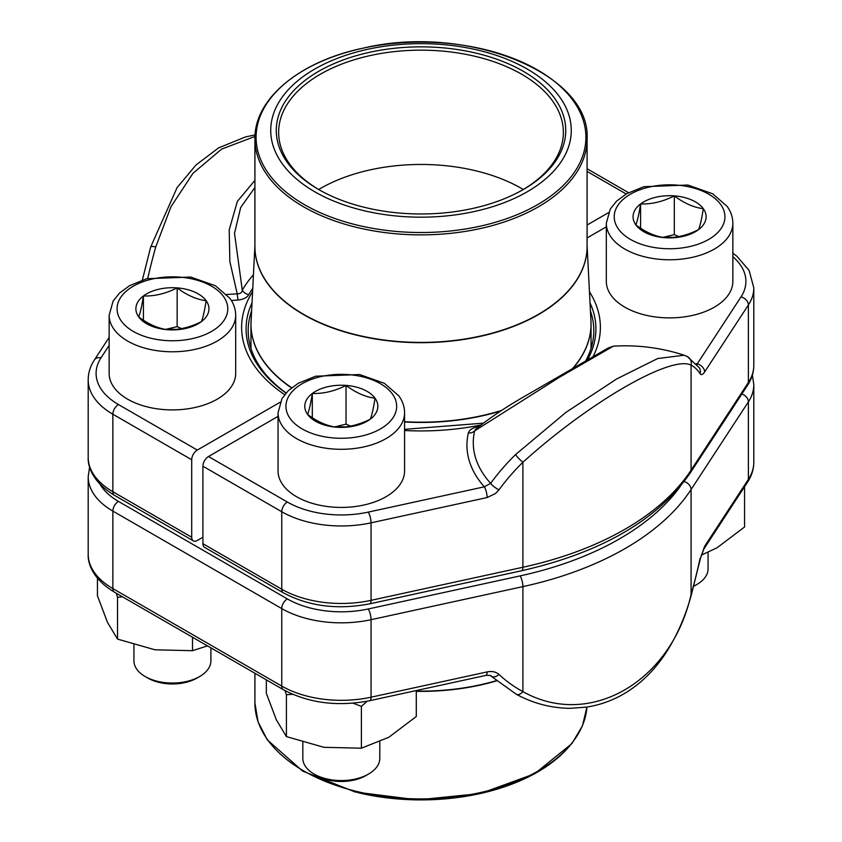 <?xml version="1.0" encoding="UTF-8"?>
<svg xmlns="http://www.w3.org/2000/svg" width="842" height="842" viewBox="0 0 842 842"><rect width="100%" height="100%" fill="white"/><g stroke="black" fill="none" stroke-linecap="round" stroke-linejoin="round"><path stroke-width="1.26" d="M251.558 311.003A172.81 99.766 0 0 0 248.19 330.601A172.81 99.766 0 0 0 286.112 392.961M291.479 387.888A170.042 98.167 180 0 1 250.958 324.275L250.958 348.388A172.81 99.766 180 0 1 250.958 348.335M109.144 345.378L101.008 357.829A76.317 44.068 0 0 0 118.448 404.539L197.302 450.06A7.904 4.568 120 0 0 191.713 459.753L191.713 537.238A7.904 4.568 120 0 0 193.355 540.859A7.904 4.568 120 0 0 197.302 540.469L202.901 537.238M197.302 450.06L280.207 402.202M587.084 225.025L608.471 212.679M254.968 136.467L221.583 149.129L192.986 173.284L170.968 206.743L155.77 246.885A188.913 54.456 102.3 0 0 147.729 278.46M226.677 294.426A151.844 87.673 0 0 0 237.233 293.816L229.855 261.546L229.203 229.866L237.37 201.375L254.915 180.356M254.915 187.492L240.686 207.479L234.508 233.36L242.296 290.185A7.904 6.136 -150.3 0 0 248.79 294.626C247.032 297.636 243.464 299.436 238.086 300.026A158.18 91.325 180 0 1 231.35 300.457M253.41 274.797A188.145 108.629 180 0 0 242.296 290.185C241.949 292.648 240.265 293.858 237.233 293.816A7.904 0.863 -94.5 0 0 238.086 300.026M150.707 246.927A7.904 1.558 15.8 0 1 155.77 246.885M585.264 361.586A172.81 99.766 0 0 0 593.81 330.601A172.81 99.766 0 0 0 590.442 311.003M591.042 348.335A172.81 99.766 180 0 1 591.052 348.356L591.042 324.275A170.042 98.167 180 0 1 572.349 369.017M684.167 355.24L687.135 356.429L699.313 367.775A7.904 7.283 -33.2 0 1 700.091 373.711A181.041 52.183 102.3 0 0 691.082 365.154C671.4 354.724 589.453 402.087 522.903 462.258A181.041 138.299 146.8 0 0 499.032 489.791A7.904 2.273 -143.9 0 1 490.633 483.35L484.318 486.834A7.904 2.284 -102.3 0 1 487.108 497.559L371.048 522.84A84.232 48.626 180 0 1 281.754 511.736L281.754 589.221A7.904 4.568 120 0 0 283.386 592.842L204.532 547.321A7.904 4.568 -60 0 1 202.901 543.7L202.901 466.205A7.904 4.568 -60 0 1 208.49 456.522L287.343 502.043A76.317 44.068 0 0 0 368.249 512.115L484.318 486.834A158.18 91.325 180 0 1 468.373 432.977A7.904 6.399 13.2 0 0 474.646 430.883L475.551 429.431C488.023 419.148 503.558 408.591 522.166 397.74L608.219 347.978L613.344 346.178L559.383 377.3L474.646 430.883A151.844 87.673 0 0 0 490.633 483.35A188.913 144.308 -33.2 0 1 515.546 454.606L565.908 412.401L616.565 379.005L657.655 358.545L684.125 355.219A189.808 189.808 0 0 0 613.344 346.178M606.314 226.845L587.084 237.939M278.039 416.369L208.49 456.522M696.239 363.649A158.18 91.325 180 0 1 697.197 363.923L696.923 364.481M732.856 256.726A76.317 44.068 0 0 1 740.992 296.921L697.197 363.923A7.904 6.041 33.2 0 1 704.596 371.996L748.391 304.983L748.391 382.478A84.232 48.626 0 0 0 753.811 365.312C753.758 372.332 751.685 378.963 747.612 385.194A7.904 6.041 -146.8 0 0 748.391 382.478L691.082 470.152L691.082 365.154A7.904 7.557 -64.1 0 0 687.198 356.461M478.067 427.336A7.904 2.021 79.2 0 1 477.73 426.799C472.488 427.82 469.373 429.883 468.373 432.977M368.249 512.115A7.904 2.284 -102.3 0 1 371.048 522.84L371.048 600.335L522.903 567.255L522.903 462.258A7.904 1.284 -134.4 0 1 515.546 454.606M478.445 50.246A150.265 86.758 180 0 1 512.525 199.228A150.265 86.758 180 0 1 272.029 141.772A150.265 86.758 180 0 1 478.445 50.246M476.33 53.204A144.729 83.558 180 0 1 523.345 189.503A144.729 83.558 180 0 1 318.655 189.503A144.729 83.558 180 0 1 300.647 84.011A144.729 83.558 180 0 1 476.33 53.204M319.507 189.987A142.361 82.19 180 0 1 278.639 132.352A142.361 82.19 180 0 1 475.425 56.403A142.361 82.19 180 0 1 563.361 132.352A142.361 82.19 180 0 1 522.493 189.987M318.686 189.503A142.361 82.19 180 0 1 475.425 170.705A142.361 82.19 180 0 1 523.314 189.503M199.628 676.536L196.912 678.105A34.638 19.997 180 0 1 147.929 678.105L145.203 676.536A38.479 22.218 0 0 0 199.628 676.536A38.479 22.218 0 0 0 210.9 660.823L210.9 647.856M177.157 287.89A36.532 21.092 180 0 1 206.153 300.72A36.532 21.092 180 0 1 201.417 321.633A36.532 21.092 180 0 1 167.684 329.717A36.532 21.092 180 0 1 138.688 316.897A36.532 21.092 180 0 1 143.414 295.984A36.532 21.092 180 0 1 177.157 287.89C186.787 295.184 196.46 299.457 206.153 300.72C204.585 310.687 203.006 317.666 201.417 321.633C190.166 327.349 178.914 330.043 167.684 329.717C158.043 328.485 148.381 324.212 138.688 316.897C140.256 312.971 141.835 306.004 143.414 295.984C154.654 296.31 165.895 293.616 177.157 287.89L177.157 326.643L181.609 328.612M235.686 373.385A63.266 36.532 180 0 1 172.421 409.907A63.266 36.532 180 0 1 109.144 373.385L109.144 315.266A63.266 36.532 180 0 0 172.421 351.788A63.266 36.532 180 0 0 235.686 315.266L235.686 373.385M133.931 644.898L133.931 660.823A38.479 22.218 0 0 0 136.878 669.348A38.479 22.218 0 0 0 145.203 676.536M175.946 329.401A31.638 18.261 0 0 0 166.779 329.58M165.674 329.39L177.157 326.643M143.414 295.984L143.414 320.202M693.755 586.095A38.479 22.218 0 0 0 696.797 584.516L694.071 586.095A34.638 19.997 180 0 1 693.692 586.306M674.316 195.87A36.532 21.092 180 0 1 703.312 208.7A36.532 21.092 180 0 1 698.586 229.613A36.532 21.092 180 0 1 664.843 237.697A36.532 21.092 180 0 1 635.847 224.877A36.532 21.092 180 0 1 640.583 203.964A36.532 21.092 180 0 1 674.316 195.87C683.957 203.164 693.619 207.437 703.312 208.7C701.744 218.678 700.165 225.645 698.586 229.613C687.325 235.328 676.084 238.033 664.843 237.697C655.213 236.465 645.54 232.192 635.847 224.877C637.415 220.951 638.994 213.984 640.583 203.964C651.813 204.29 663.054 201.596 674.316 195.87L674.316 234.623L678.768 236.591M732.856 281.365A63.266 36.532 180 0 1 669.579 317.887A63.266 36.532 180 0 1 606.314 281.365L606.314 223.246A63.266 36.532 180 0 0 669.579 259.778A63.266 36.532 180 0 0 732.856 223.246L732.856 281.365M696.797 584.516A38.479 22.218 0 0 0 708.069 568.813L708.069 552.384M673.116 237.381A31.638 18.261 0 0 0 663.938 237.56M662.833 237.37L674.316 234.623M640.583 203.964L640.583 228.182M368.522 774.051L365.796 775.619A34.638 19.997 180 0 1 316.813 775.619L314.098 774.051A38.479 22.218 0 0 0 368.522 774.051A38.479 22.218 0 0 0 379.795 758.337L379.795 741.907M346.041 385.404A36.532 21.092 180 0 1 375.048 398.224A36.532 21.092 180 0 1 370.312 419.137A36.532 21.092 180 0 1 336.568 427.22A36.532 21.092 180 0 1 307.572 414.401A36.532 21.092 180 0 1 312.308 393.488A36.532 21.092 180 0 1 346.041 385.404C355.682 392.688 365.344 396.961 375.048 398.224C373.469 408.202 371.89 415.169 370.312 419.137C359.05 424.863 347.809 427.557 336.568 427.22C326.938 425.989 317.266 421.716 307.572 414.401C309.151 410.475 310.73 403.507 312.308 393.488C323.538 393.814 334.79 391.12 346.041 385.404L346.041 424.147L350.493 426.115M404.581 470.888A63.266 36.532 180 0 1 341.305 507.421A63.266 36.532 180 0 1 278.039 470.888L278.039 412.769A63.266 36.532 180 0 0 341.305 449.302A63.266 36.532 180 0 0 404.581 412.769L404.581 470.888M302.825 742.412L302.825 758.337A38.479 22.218 0 0 0 305.772 766.851A38.479 22.218 0 0 0 314.098 774.051M344.841 426.905A31.638 18.261 0 0 0 335.663 427.083M334.558 426.894L346.041 424.147M312.308 393.488L312.308 417.706M192.513 637.236L192.513 650.698L155.023 649.803L117.533 639.099L107.481 622.354L97.44 595.81L97.44 578.201M207.469 645.877L192.513 650.698M122.564 596.852L117.533 597.241L117.533 639.099M117.533 597.241L116.185 593.168M516.399 694.324A7.904 4.715 -61.5 0 0 522.903 691.619C589.642 729.214 671.474 681.799 691.082 594.526L691.082 489.528A288.669 166.663 180 0 1 522.903 586.621L371.048 619.701A84.232 48.626 180 0 1 281.754 608.598L112.86 511.083A84.232 48.626 180 0 1 88.189 476.698L88.189 554.194A84.232 48.626 0 0 0 112.86 588.579L112.86 511.083A7.904 4.568 -60 0 1 118.448 501.4L287.343 598.904A76.317 44.068 0 0 0 368.249 608.976L520.114 575.896A280.765 162.096 0 0 0 680.294 486.402M703.817 549.068A7.904 6.041 -146.8 0 0 704.596 546.353L700.418 558.467L703.817 549.068L747.612 482.056A7.904 6.041 -146.8 0 0 748.391 479.34L748.391 401.855L691.082 489.528A7.904 6.041 -146.8 0 0 684.146 481.571M700.418 558.467L691.293 595.062A7.904 1.558 -164.2 0 0 691.082 594.526A181.041 52.183 102.3 0 0 700.091 558.404M287.343 598.904A7.904 4.568 -60 0 0 281.754 608.598L281.754 686.083A7.904 4.568 120 0 0 283.386 689.703L114.501 592.2A7.904 4.568 120 0 1 112.86 588.579L281.754 686.083A84.232 48.626 0 0 0 371.048 697.197L487.108 671.916A7.904 2.284 77.7 0 1 486.013 675.368L369.933 700.649A7.904 2.284 77.7 0 0 371.048 697.197L371.048 619.701A7.904 2.284 -102.3 0 0 368.249 608.976M490.854 676A7.904 5.02 -46.9 0 0 499.032 674.484C495.97 671.8 492.002 670.937 487.108 671.916M416.285 690.556L416.285 716.51L388.846 737.266L361.397 748.201L323.907 747.307L286.417 736.603L276.376 719.857L266.325 693.313L266.325 679.852M367.217 701.218L361.397 706.343L361.397 748.201M292.584 694.292L286.417 694.745L286.417 736.603M286.417 694.745L285.059 690.64M361.397 706.343L352.987 703.186M744.56 486.718L744.56 526.987L717.121 547.732L701.27 555.162M191.713 459.753L112.86 414.222L112.86 491.717L191.713 537.238M88.189 457.332A84.232 48.626 0 0 0 112.86 491.717A7.904 4.568 -60 0 0 114.501 495.338C93.746 482.94 87.652 467.563 88.189 457.332L88.189 379.837A84.232 48.626 180 0 0 112.86 414.222A7.904 4.568 120 0 1 118.448 404.539M284.67 394.677A179.378 103.566 180 0 1 252.537 291.785M626.164 193.976L587.084 171.421M252.716 288.417A181.314 104.682 0 0 0 248.79 294.626M101.008 357.829A7.904 6.041 -146.8 0 0 94.388 359.955C90.315 366.186 88.242 372.806 88.189 379.837M251.969 302.92A174.904 100.987 0 0 0 285.996 393.088M753.811 365.312L753.811 287.817A84.232 48.626 180 0 1 748.391 304.983A7.904 6.041 33.2 0 0 740.992 296.921M700.091 373.711C701.249 375.3 702.744 374.732 704.596 371.996M487.108 497.559L495.391 493.58L499.032 489.791M202.901 543.7L281.754 589.221A84.232 48.626 0 0 0 371.048 600.335A7.904 2.284 -102.3 0 1 369.933 603.788C337.716 610.018 308.867 606.366 283.386 592.842M287.343 502.043A7.904 4.568 -60 0 0 281.754 511.736L202.901 466.205M589.463 291.785A179.378 103.566 180 0 1 592.8 357.155M481.056 424.957A179.378 103.566 180 0 1 404.581 430.504M477.73 426.799A181.314 104.682 0 0 0 479.056 426.536M522.903 567.255A288.669 166.663 0 0 0 691.082 470.152A7.904 6.041 -146.8 0 1 690.303 472.867C657.591 519.977 601.42 552.594 521.798 570.708A7.904 2.284 -102.3 0 0 522.903 567.255M587.116 360.502A174.904 100.987 0 0 0 590.032 302.92M254.915 245.243L250.958 324.275A170.042 98.167 180 0 1 250.979 322.697M591.021 322.697A170.042 98.167 180 0 1 591.042 324.275L590.958 321.118A170.031 98.167 0 0 1 571.844 369.312M500.853 410.949A170.042 98.167 180 0 1 404.581 421.989M587.084 245.917A166.095 95.893 180 0 1 421 342.683A166.095 95.893 180 0 1 254.915 245.917M251.042 321.118A170.031 98.167 0 0 0 291.669 387.741M404.581 421.716A170.031 98.167 0 0 0 501.653 410.433M254.915 246.517A166.085 95.893 0 0 0 421 342.41A166.085 95.893 0 0 0 587.084 246.517L587.084 138.993A166.085 95.893 180 0 1 357.503 227.593A166.085 95.893 180 0 1 254.915 138.993L254.915 246.517M357.955 225.288A164.895 95.199 0 0 0 573.37 173.715A164.895 95.199 0 0 0 484.045 49.341A164.895 95.199 0 0 0 268.63 100.914A164.895 95.199 0 0 0 357.955 225.288M223.551 296.542A55.361 31.964 0 0 0 128.468 289.374A55.361 31.964 0 0 0 165.243 340.494A55.361 31.964 0 0 0 223.551 296.542M720.71 204.532A55.361 31.964 0 0 0 625.627 197.354A55.361 31.964 0 0 0 662.401 248.485A55.361 31.964 0 0 0 720.71 204.532M392.435 394.056A55.361 31.964 0 0 0 297.352 386.878A55.361 31.964 0 0 0 334.137 438.008A55.361 31.964 0 0 0 392.435 394.056M499.032 674.484A181.041 138.299 146.8 0 0 522.903 691.619L522.903 586.621A7.904 2.284 -102.3 0 0 520.114 575.896M704.596 546.353L748.391 479.34A84.232 48.626 0 0 0 753.811 462.174L753.811 384.678A84.232 48.626 180 0 1 748.391 401.855A7.904 6.041 -146.8 0 0 741.844 394.014M100.082 484.287A76.317 44.068 0 0 0 118.448 501.4M416.285 691.082A166.095 95.893 0 0 0 496.212 680.725M496.443 680.915A166.085 95.893 180 0 1 416.285 691.345M357.503 791.627A166.085 95.893 0 0 0 586.937 707.048L582.453 725.815L571.886 743.623L534.512 773.84L480.445 793.522L417.6 799.889L355.25 792.027L302.615 771.072L267.388 739.96L258.073 721.889L254.915 703.017A166.085 95.893 0 0 0 357.503 791.627M572.065 742.865A164.895 95.199 180 0 1 357.955 792.669M142.351 280.039L150.707 246.948L177.041 187.682L195.944 165.043L218.51 147.929L245.759 136.846L255.063 134.941M109.144 337.379L94.388 359.955M628.521 192.671L587.084 168.747M193.355 540.859L114.501 495.338M753.811 287.817L749.085 270.377L736.792 256.168L732.856 253.2M747.612 385.194L690.303 472.867M521.798 570.708L369.933 603.788M404.581 429.336L483.392 423.158M587.084 245.243L590.958 321.118M587.084 138.993C591.073 73.391 466.479 23.692 364.081 47.941C300.099 60.961 254.116 98.661 254.915 138.993M235.686 315.266C235.623 309.203 233.718 303.583 229.971 298.384L215.489 285.796L190.702 277.039L146.761 278.713L129.521 285.701L119.469 293.111L113.123 301.068L109.144 315.266M732.856 223.246C732.782 217.183 730.877 211.563 727.13 206.364L712.648 193.776L687.861 185.019L643.919 186.692L626.68 193.681L616.628 201.091L610.292 209.048L606.314 223.246M404.581 412.769C404.518 406.707 402.602 401.087 398.855 395.898L384.373 383.299L359.587 374.543L315.655 376.216L298.405 383.205L288.364 390.614L282.017 398.571L278.039 412.769M753.811 462.174C753.758 469.204 751.685 475.825 747.612 482.056M114.501 592.2C93.746 579.801 87.652 564.424 88.189 554.194M283.386 689.703C308.867 703.228 337.716 706.88 369.933 700.649M691.293 595.062C685.388 616.554 676.852 635.942 665.706 653.213C653.697 671.316 639.331 685.104 622.627 694.576C611.218 700.976 599.209 705.143 586.59 707.101L569.939 708.343C551.015 708.069 533.154 703.386 516.346 694.303L490.833 675.979C491.665 675.547 490.055 675.347 486.002 675.368M753.811 384.678L752.39 374.995M89.61 467.015L88.189 476.698M254.915 703.017L254.915 673.263"/></g></svg>

